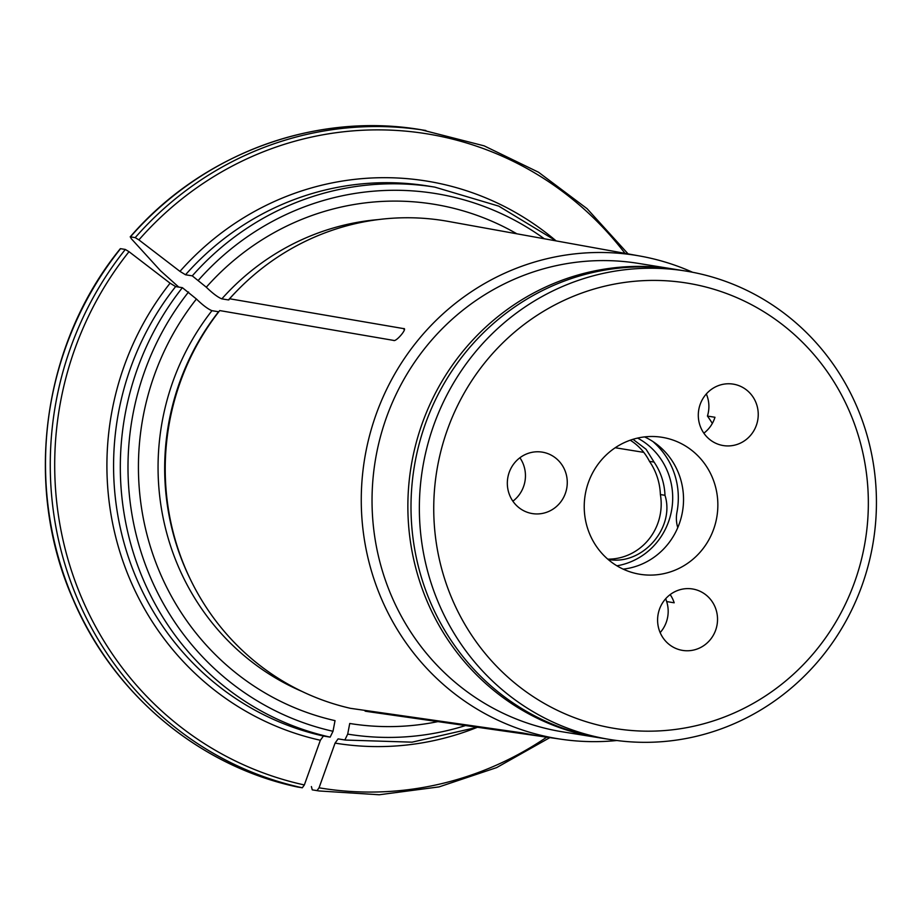<?xml version="1.0" encoding="UTF-8"?>
<svg xmlns="http://www.w3.org/2000/svg" width="922" height="922" viewBox="0 0 922 922"><rect width="100%" height="100%" fill="white"/><g stroke="black" fill="none" stroke-linecap="round" stroke-linejoin="round"><path stroke-width="1.38" d="M615.228 447.746L643.775 452.368M692.606 272.278A244.814 235.559 99.2 0 0 640.271 256.097A244.814 235.559 99.2 0 0 366.253 449.924A244.814 235.559 99.2 0 0 543.784 735.975A244.814 235.559 99.2 0 0 562.086 739.363A244.814 235.559 99.2 0 0 616.864 740.516M640.271 256.097L448.299 221.418A248.398 239.005 99.2 0 0 229.601 298.763L403.433 328.578C408.273 327.656 395.93 342.419 393.556 340.391L219.724 310.576A248.398 239.005 99.2 0 0 193.804 350.936A248.398 239.005 99.2 0 0 168.311 508.598A248.398 239.005 99.2 0 0 350.406 708.315A248.398 239.005 99.2 0 0 350.498 708.338L522.624 732.944L537.319 735.791L365.204 711.185A248.398 239.005 99.2 0 0 368.984 711.761L562.086 739.363M404.251 329.673A614.582 87.936 -140.1 0 0 403.433 328.578L404.113 329.016M522.624 732.944L350.406 708.315M624.978 253.331A331.401 318.885 99.2 0 0 138.899 239.893L135.2 237.634L130.44 236.862L131.247 238.648L160.451 270.688L178.73 287.076M129.022 251.694A331.401 318.885 99.2 0 0 304.352 784.956L302.312 787.78L297.552 787.008A334.513 321.882 -80.8 0 1 120.563 248.675L125.323 249.447L129.022 251.694L170.086 283.192L175.641 286.581L182.383 287.676L196.421 299.016C202.898 305.263 208.072 309.147 211.956 310.679L218.572 311.751A245.828 236.539 99.2 0 0 189.978 578.543M196.421 299.016A263.012 253.066 99.2 0 0 335.032 720.635L333.003 731.284L330.157 737.127L323.415 736.033L320.36 740.262A284.725 273.972 -80.8 0 1 170.086 283.192M304.352 784.956L320.36 740.262M297.552 787.008L297.529 787.008C199.302 766.217 113.464 694.485 73.184 599.611C22.946 486.666 42.009 344.701 120.286 248.733M516.839 233.796A263.012 253.066 99.2 0 0 206.298 287.215C212.775 293.45 217.949 297.333 221.833 298.866L228.449 299.938L229.601 298.763M236.424 291.398A245.828 236.539 99.2 0 0 228.449 299.938L229.002 299.8M192.272 275.862A280.058 269.478 99.2 0 1 434.804 187.12L428.062 186.025A280.058 269.478 99.2 0 0 185.518 274.768L192.272 275.862L206.298 287.215M138.899 239.893L179.963 271.379A284.725 273.972 -80.8 0 1 556.116 240.896M185.518 274.768L179.963 271.379M421.123 129.737A334.513 321.882 -80.8 0 0 130.44 236.862L130.186 236.908C202.079 153.548 315.451 111.758 421.123 129.737L484.154 145.86L538.506 172.218L587.06 208.66L628.101 253.896M364.605 710.355L365.204 711.185M317.018 790.627A334.513 321.882 -80.8 0 0 319.058 790.961L314.298 790.189A334.513 321.882 -80.8 0 1 312.258 789.854L317.018 790.627L319.047 787.803L335.066 743.109L338.109 738.879L344.863 739.974L347.698 734.119L349.738 723.482A263.012 253.066 99.2 0 0 437.927 721.615M312.258 789.854L311.394 786.558M598.516 737.658A237.277 228.31 99.2 0 1 411.028 466.97A237.277 228.31 99.2 0 1 674.293 269.201L638.473 263.404A237.277 228.31 99.2 0 0 375.196 461.173A237.277 228.31 99.2 0 0 562.685 731.861L600.095 737.911M607.782 559.158A54.456 52.404 99.2 0 0 660.383 494.561A61.843 59.515 99.2 0 0 649.468 461.346A54.456 52.404 99.2 0 0 630.233 440.209M677.774 527.626A31.118 29.942 -80.8 0 1 676.955 512.206A73.91 71.109 -80.8 0 0 654.459 442.952A31.118 29.942 -80.8 0 1 653.191 441.719M632.988 439.298L646.068 449.268L654.067 462.095A61.843 59.515 -80.8 0 1 664.981 495.298C675.019 526.865 644.155 563.757 610.975 559.873L608.071 559.4M664.981 495.298L660.383 494.561M654.067 462.095L649.468 461.346M685.795 271.056L677.428 269.708A237.277 228.31 99.2 0 0 414.162 467.477A237.277 228.31 99.2 0 0 601.651 738.165L610.018 739.513A237.277 228.31 -80.8 0 1 431.496 584.237A237.277 228.31 -80.8 0 1 685.795 271.056A237.277 228.31 -80.8 0 1 864.306 426.344A237.277 228.31 -80.8 0 1 610.018 739.513M659.184 630.037A31.118 29.942 -80.8 0 1 692.526 588.974A31.118 29.942 -80.8 0 1 717.12 624.471A31.118 29.942 -80.8 0 1 682.591 650.402A31.118 29.942 -80.8 0 1 659.184 630.037M508.921 493.212A31.118 29.942 -80.8 0 1 542.274 452.137A31.118 29.942 -80.8 0 1 566.857 487.634A31.118 29.942 -80.8 0 1 532.328 513.577A31.118 29.942 -80.8 0 1 508.921 493.212M699.89 425.203A31.118 29.942 -80.8 0 1 733.232 384.128A31.118 29.942 -80.8 0 1 757.826 419.625A31.118 29.942 -80.8 0 1 723.297 445.568A31.118 29.942 -80.8 0 1 699.89 425.203M445.28 580.86A225.602 217.085 -80.8 0 1 693.413 284.218A225.602 217.085 -80.8 0 1 814.437 652.315A225.602 217.085 -80.8 0 1 445.28 580.86M672.53 571.144A69.369 66.753 99.2 0 0 717.639 499.39A69.369 66.753 99.2 0 0 662.123 437.316A69.369 66.753 99.2 0 0 585.147 495.137A69.369 66.753 99.2 0 0 639.96 574.279A69.369 66.753 99.2 0 0 672.53 571.144M644.57 436.901A69.369 66.753 -80.8 0 1 683.444 502.963A69.369 66.753 -80.8 0 1 638.197 565.589A69.369 66.753 -80.8 0 1 623.18 569.139M703.843 433.179A31.118 29.942 99.2 0 0 714.965 417.274L707.439 416.064A31.118 29.942 99.2 0 0 706.333 393.948M712.337 423.417A136.145 130.993 99.2 0 0 707.439 416.064M512.874 501.188A31.118 29.942 99.2 0 0 519.904 457.761M660.152 632.607A31.118 29.942 99.2 0 0 666.664 601.57L674.189 602.792A31.118 29.942 99.2 0 0 670.167 594.598M665.73 598.655L666.664 601.57M193.804 350.936L193.482 351.582A246.255 236.954 99.2 0 0 168.196 507.884L168.311 508.598M211.956 310.679A245.828 236.539 99.2 0 0 302.093 691.477M188.572 291.986A273.834 263.496 99.2 0 0 333.003 731.284M175.641 286.581A280.058 269.478 99.2 0 0 323.415 736.033M182.383 287.676A280.058 269.478 99.2 0 0 330.157 737.127M302.312 787.78A334.513 321.882 -80.8 0 1 125.323 249.447M378.435 219.574A245.828 236.539 99.2 0 0 221.833 298.866M544.291 238.763A273.834 263.496 99.2 0 0 198.449 280.173M135.2 237.634A334.513 321.882 -80.8 0 1 425.883 130.509M347.698 734.119A273.834 263.496 99.2 0 0 465.541 725.556M338.109 738.879A280.058 269.478 99.2 0 0 338.616 738.96L345.358 740.055L412.053 742.164L477.4 727.251M319.047 787.803A331.401 318.885 99.2 0 0 546.711 737.162M477.446 727.262A284.725 273.972 -80.8 0 1 335.066 743.109M637.586 438.088A68.067 65.497 -80.8 0 1 671.792 509.151A68.067 65.497 -80.8 0 1 616.922 565.808M610.975 559.873A61.843 59.515 -80.8 0 1 608.854 560.069M434.804 187.12L498.767 206.136L556.081 240.884M319.058 790.961L379.184 794.764L439.079 786.892L496.635 767.611L549.858 737.612M674.293 269.201L675.895 269.466"/></g></svg>
